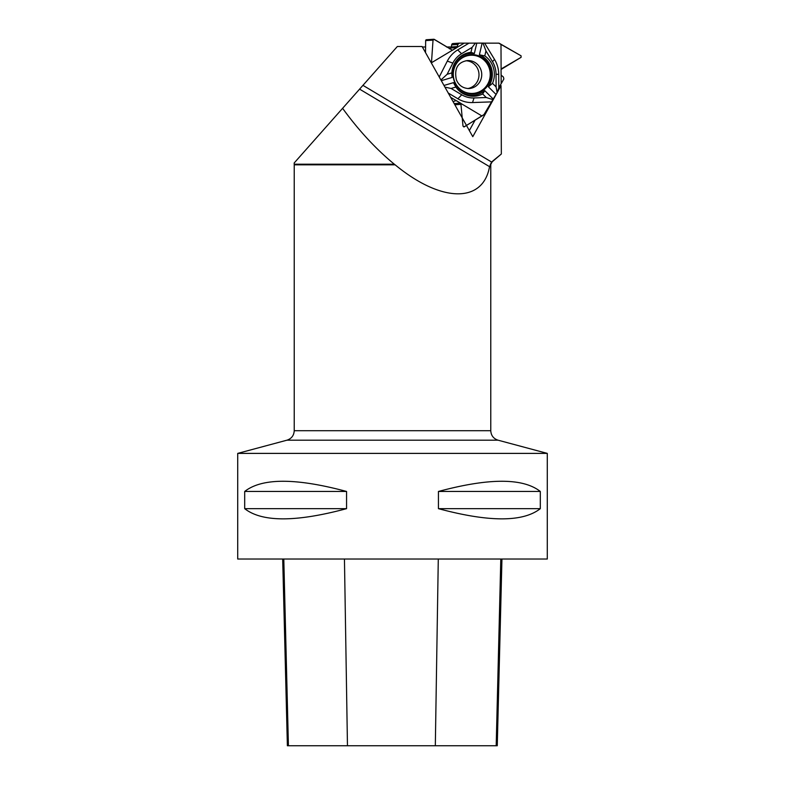 <?xml version="1.0" encoding="UTF-8"?>
<svg xmlns="http://www.w3.org/2000/svg" width="785" height="785" viewBox="0 0 785 785"><rect width="100%" height="100%" fill="white"/><g stroke="black" fill="none" stroke-linecap="round" stroke-linejoin="round"><path stroke-width="1.18" d="M450.668 97.33L456.105 100.568L453.082 101.618L456.105 100.568L460.864 103.414L462.993 126.091L464.269 126.846L484.011 114.541L497.131 92.63L498.779 87.861L503.862 78.981L503.43 77.058L501.124 75.105L501.046 69.806L501.733 68.619L521.093 57.334L521.083 55.813L498.75 43.155L459.284 43.136L457.841 44.46L457.125 47.375L452.386 50.22L433.85 39.25L433.026 40.123L431.446 63.143L433.026 40.123L434.291 39.368L452.386 50.22A1.374 1.325 86.3 0 0 452.739 50.073L456.831 47.62A1.374 1.325 -93.7 0 0 457.125 47.375L457.841 44.46L459.196 43.146L468.979 43.155L457.714 49.906A28.231 27.269 86.3 0 0 447.322 61.102L439.227 76.979M456.105 100.568A1.374 1.325 -93.7 0 1 456.448 100.715L460.569 103.169A1.374 1.325 86.3 0 1 460.864 103.414L462.993 126.091L463.925 126.954L483.56 115.002A1.227 1.187 86.3 0 0 484.011 114.541L493.215 99.038L484.806 90.677L482.667 93.955A22.019 21.264 -93.7 0 1 455.869 87.047L453.544 82.621L443.986 85.457M503.43 77.058L503.862 78.981L498.779 87.861L498.72 74.349A28.231 27.269 86.3 0 0 494.511 59.395L484.639 43.155L498.75 43.155A1.227 1.187 86.3 0 1 499.358 43.322L521.083 55.813L521.093 57.334L501.105 69.423A1.374 1.325 86.3 0 0 501.046 69.806L501.075 74.722A1.374 1.325 -93.7 0 0 501.124 75.105L503.43 77.058M465.956 60.749A14.002 13.522 -93.7 0 1 467.762 88.548M498.779 87.861L497.131 92.63L496.091 86.909L496.041 74.241A23.736 22.922 86.3 0 0 492.499 61.662L485.964 50.917L482.981 43.096L468.979 43.155M482.981 43.096L484.639 43.155M497.131 92.63L493.215 99.038M453.985 103.237L454.535 103.561A1.374 1.325 -93.7 0 1 455.212 104.739L455.221 105.435M459.107 43.155L453.063 43.548A1.472 1.423 86.3 0 0 451.66 44.863L451.453 46.963A1.374 1.325 -93.7 0 1 450.806 48.013L449.452 48.817M433.026 40.123L425.656 40.604L425.529 52.615M472.177 94.004A19.694 19.026 86.3 0 0 490.282 68.589A19.694 19.026 86.3 0 0 461.462 57.923A19.694 19.026 86.3 0 0 463.68 91.933A19.694 19.026 86.3 0 0 472.177 94.004M475.416 43.087L472.138 47.355L461.56 53.694A23.736 22.922 86.3 0 0 452.827 63.104L447.126 74.29L440.915 79.982M476.799 43.106L474.346 53.488L470.961 52.33L472.138 47.355M474.346 53.488A20.959 20.243 86.3 0 0 451.846 74.241L451.885 72.877A22.019 21.264 -93.7 0 1 470.961 52.33M452.023 76.989L452.023 76.989A20.959 20.243 86.3 0 0 452.091 77.46L451.846 74.212M441.298 80.669L452.091 77.46M453.544 82.621A20.959 20.243 86.3 0 0 484.806 90.677M496.091 86.909L492.509 83.347L488.398 86.811L495.865 94.249M488.398 86.811A20.959 20.243 86.3 0 0 479.39 54.793L482.147 43.106M501.105 69.423L500.987 44.333M501.164 83.553L501.124 75.105M492.509 83.347A22.019 21.264 86.3 0 0 484.787 55.902L479.39 54.793M484.787 55.902L485.964 50.917M448.245 93.022L457.92 98.792A28.231 27.269 86.3 0 0 472.531 102.56L491.017 101.893M444.938 87.145L451.11 88.46L461.737 94.789A23.736 22.922 86.3 0 0 474.012 97.958L486.249 97.517L493.019 99.646M460.864 103.414L481.911 115.954M451.11 88.46L455.869 87.047M482.667 93.955L486.249 97.517M452.386 50.22L431.456 62.761M464.18 43.155L457.125 47.375M451.885 72.877L447.126 74.29M425.656 40.604A0.883 0.854 -93.7 0 1 426.451 39.731L433.85 39.25M489.703 166.763L359.589 89.137L294.179 162.986L294.179 164.212L394.325 164.212L395.14 164.83C441.16 202.795 483.03 203.58 489.555 166.606L492.175 161.828L501.34 154.007L501.036 85.614L472.786 136.678L422.104 46.521L397.328 46.521L359.55 89.176M490.252 164.83L491.577 162.024L501.34 154.007M422.359 46.982L425.588 46.982M446.508 46.982L451.453 46.982M237.718 453.387L237.718 559.028L547.282 559.028L547.282 453.387L237.718 453.387L286.937 440.189C291.51 438.668 293.933 435.508 294.228 430.7L294.228 164.83L395.14 164.83M244.694 491.459L244.694 508.66C262.004 522.251 295.955 522.251 346.558 508.66L346.558 491.459C295.955 477.869 262.004 477.869 244.694 491.459L346.558 491.459M438.442 491.459L438.442 508.66C489.045 522.251 522.996 522.251 540.306 508.66L540.306 491.459C522.996 477.869 489.045 477.869 438.442 491.459L540.306 491.459M501.949 559.028L497.258 745.75L287.379 745.75L282.688 559.028M438.442 508.66L540.306 508.66M244.694 508.66L346.558 508.66M394.325 164.212C375.838 148.964 358.588 130.33 342.594 108.31M499.976 85.683L501.036 85.614M469.342 130.555L475.082 120.174M454.947 100.814L456.448 100.715M469.136 88.538L468.37 88.558C462.502 88.097 458.489 85.114 456.32 79.609C454.123 68.521 457.783 62.182 467.31 60.582A14.002 13.522 -93.7 0 1 481.715 73.682A14.002 13.522 -93.7 0 1 468.282 88.558M455.212 104.739L461.286 104.336M454.535 103.561L460.569 103.169M457.841 44.46L451.66 44.863M451.591 50.142L452.739 50.073M450.806 48.013L456.831 47.62M451.453 46.963L457.527 46.56M471.844 93.444A19.115 18.467 -93.7 0 1 455.732 64.772A19.115 18.467 -93.7 0 1 487.721 64.772A19.115 18.467 -93.7 0 1 471.844 93.444M492.499 61.662L494.511 59.395M461.56 53.694L457.714 49.906M496.041 74.241L498.72 74.349M474.012 97.958L472.531 102.56M461.737 94.789L457.92 98.792M452.827 63.104L447.322 61.102M362.945 85.349L491.577 162.024M435.322 745.75L438.285 559.028M496.189 745.75L500.801 559.028M347.461 745.75L344.448 559.028M288.419 745.75L283.797 559.028M286.937 440.189L498.063 440.189L547.282 453.387M490.772 164.83L490.772 430.7L294.228 430.7M452.974 43.548L459.196 43.146M490.772 430.7C491.067 435.508 493.49 438.668 498.063 440.189M294.179 164.212L294.228 164.83"/></g></svg>
